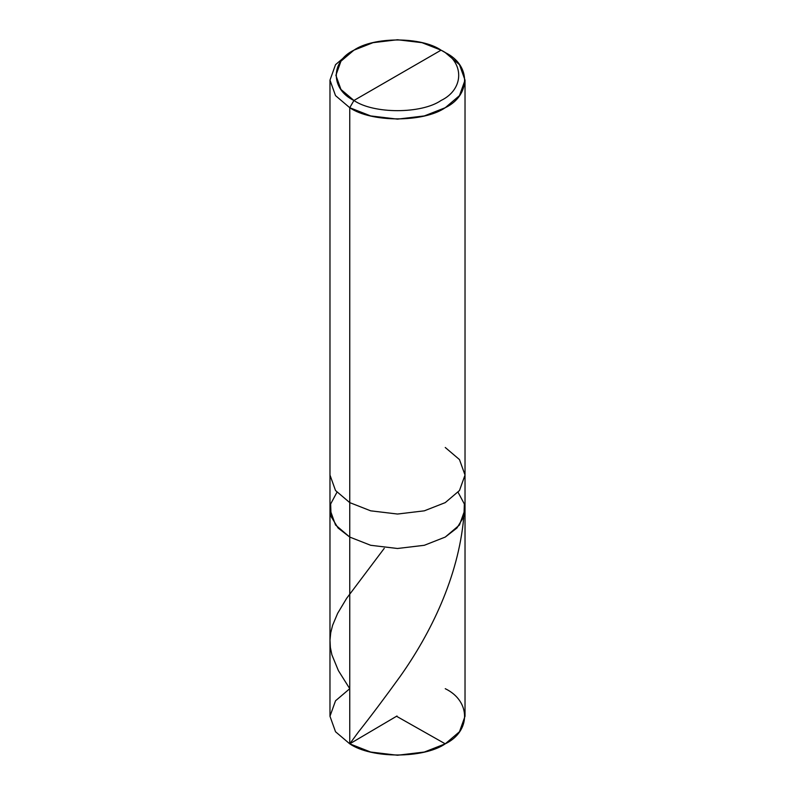 <?xml version="1.0" encoding="UTF-8"?>
<svg xmlns="http://www.w3.org/2000/svg" width="795" height="795" viewBox="0 0 795 795"><rect width="100%" height="100%" fill="white"/><g stroke="black" fill="none" stroke-linecap="round" stroke-linejoin="round"><path stroke-width="1.19" d="M445.25 447.486L459.47 459.57L465.025 475.052L459.47 490.535L445.25 502.619L424.321 510.827L397.5 514.037L370.679 510.827L349.75 502.619L349.75 537.072L335.53 524.998L329.975 509.506L335.53 524.998L349.75 537.072L370.679 545.291L397.5 548.49L424.321 545.291L445.25 537.072L456.936 528.009L463.922 516.521L464.35 503.99L458.069 492.284L464.35 503.99L463.922 516.521L456.936 528.009L445.25 537.072L424.321 545.291L397.5 548.49L370.679 545.291L349.75 537.072L349.75 502.619L370.679 510.827L397.5 514.037L424.321 510.827L445.25 502.619L459.47 490.535L465.025 475.052L465.025 716.265L459.47 731.748L445.25 743.832L424.321 752.04L397.5 755.25L370.679 752.04L349.75 743.832L349.75 537.072L338.064 528.009L331.078 516.521L330.65 503.99L336.931 492.284L330.65 503.99L331.078 516.521L338.064 528.009L349.75 537.072L370.679 545.291L397.5 548.49L424.321 545.291L445.25 537.072L459.47 524.998L465.025 509.506L459.47 524.998L445.25 537.072L424.321 545.291L397.5 548.49L370.679 545.291L349.75 537.072L349.75 743.832C371.245 758.698 423.755 758.698 445.25 743.832C471.008 731.43 471.008 701.101 445.25 688.699M384.263 548.331L346.67 598.297L337.637 613.352L332.598 625.317L330.73 632.76L329.985 640.094L330.372 647.428L331.883 654.822L338.392 670.612L349.75 688.699L335.53 700.783L329.975 716.265L335.53 731.748L349.75 743.832L335.53 731.748L329.975 716.265L329.975 475.052L335.53 490.535L349.75 502.619L349.75 107.713L370.679 115.931L397.5 119.131L424.321 115.931L445.25 107.713L459.47 95.629L465.025 80.146L459.47 64.663L445.25 52.579C471.008 64.991 471.008 95.311 445.25 107.713C423.755 122.589 371.245 122.589 349.75 107.713L353.934 100.478C330.422 89.159 330.422 61.493 353.934 50.164C373.541 36.6 421.459 36.6 441.066 50.164L353.934 100.478C373.541 114.053 421.459 114.053 441.066 100.478C464.578 89.159 464.578 61.493 441.066 50.164L445.25 52.579L441.066 50.164C464.578 61.493 464.578 89.159 441.066 100.478C421.459 114.053 373.541 114.053 353.934 100.478L441.066 50.164L421.976 42.672L397.5 39.75L373.024 42.672L353.934 50.164L340.956 61.195L335.887 75.326L340.956 89.457L353.934 100.478L349.75 107.713L349.75 502.619L335.53 490.535L329.975 475.052L329.975 80.146L335.53 95.629L349.75 107.713L335.53 95.629L329.975 80.146L335.53 64.663L349.75 52.579L335.53 64.663L329.975 80.146M397.013 715.987L349.75 743.832L358.277 732.195C370.907 716.225 384.929 697.553 400.352 676.187C430.632 633.367 458.288 577.329 463.714 517.744M397.023 716.543L445.25 743.832M465.025 475.052L465.025 80.146M445.25 52.579L441.066 50.174M349.75 52.579L353.934 50.174"/></g></svg>

